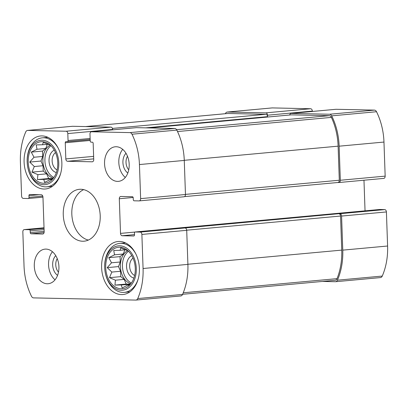 <?xml version="1.0" encoding="UTF-8"?>
<svg xmlns="http://www.w3.org/2000/svg" width="408" height="408" viewBox="0 0 408 408"><rect width="100%" height="100%" fill="white"/><g stroke="black" fill="none" stroke-linecap="round" stroke-linejoin="round"><path stroke-width="0.61" d="M119.768 247.228A20.839 14.734 -95.3 0 0 106.85 274.808A20.839 14.734 -95.3 0 0 130.524 284.182A20.839 14.734 -95.3 0 0 127.408 250.298A20.839 14.734 -95.3 0 0 119.768 247.228M131.182 283.336L129.168 285.411L127.888 285.095L122.15 287.936L121.288 284.952L114.949 285.105L115.413 280.189L109.487 277.67L111.833 272.075L107.233 267.628L111.506 262.793L108.788 257.662L114.526 254.821L113.74 250.456L120.079 250.303L120.758 247.926L127.959 250.762M42.248 141.683A20.839 14.734 -95.3 0 0 29.33 169.264A20.839 14.734 -95.3 0 0 53.004 178.638A20.839 14.734 -95.3 0 0 49.888 144.753A20.839 14.734 -95.3 0 0 42.248 141.683M53.667 177.791L51.653 179.867L50.368 179.551L44.635 182.391L43.768 179.408L37.429 179.561L37.893 174.644L31.972 172.125L34.313 166.53L29.718 162.078L33.986 157.248L31.273 152.118L37.006 149.277L36.22 144.906L42.559 144.758L43.238 142.382L50.439 145.217M127.495 156.269A9.384 6.635 -95.3 0 0 128.739 169.799M55.514 152.587A9.384 6.635 -95.3 0 0 52.178 161.629A9.384 6.635 -95.3 0 0 57.105 169.912M57.237 258.626A9.384 6.635 -95.3 0 0 58.482 272.156M133.028 258.131A9.384 6.635 -95.3 0 0 129.698 267.174A9.384 6.635 -95.3 0 0 134.625 275.456M136.104 127.684A2.315 1.637 84.7 0 1 136.236 127.663A2.315 1.637 84.7 0 1 136.369 127.658L174.706 128.484A3.473 2.453 84.7 0 1 176.822 130.096A55.274 39.086 84.7 0 1 184.273 160.431L185.462 194.504A2.315 1.637 84.7 0 1 184.034 196.773A2.315 1.637 84.7 0 1 183.901 196.778M120.518 233.396A2.315 1.637 84.7 0 0 122.237 235.742L133.732 235.987A1.158 0.816 84.7 0 0 133.799 235.987A1.158 0.816 84.7 0 0 134.512 234.85L134.451 233.121A1.158 0.816 84.7 0 1 135.165 231.984A1.158 0.816 84.7 0 1 135.232 231.984L140.158 232.091A2.315 1.637 84.7 0 1 141.882 234.432L143.07 268.505A55.274 39.086 84.7 0 1 137.731 298.564A3.473 2.453 84.7 0 1 135.92 300.079A3.473 2.453 84.7 0 1 135.721 300.089L33.599 297.886A3.473 2.453 84.7 0 1 31.482 296.274A55.274 39.086 84.7 0 1 24.031 265.94L22.838 231.866A2.315 1.637 84.7 0 1 24.271 229.597A2.315 1.637 84.7 0 1 24.404 229.592L29.325 229.699A1.158 0.816 84.7 0 1 30.187 230.872L30.248 232.606A1.158 0.816 84.7 0 0 31.11 233.779L42.605 234.024A2.315 1.637 84.7 0 0 42.738 234.019A2.315 1.637 84.7 0 0 44.166 231.749L42.957 197.1A2.315 1.637 84.7 0 0 41.233 194.754L29.738 194.504A1.158 0.816 84.7 0 0 29.672 194.509A1.158 0.816 84.7 0 0 28.958 195.641L29.019 197.375A1.158 0.816 84.7 0 1 28.305 198.512A1.158 0.816 84.7 0 1 28.239 198.512L23.312 198.405A2.315 1.637 84.7 0 1 21.588 196.059L20.4 161.986A55.274 39.086 84.7 0 1 25.745 131.932A3.473 2.453 84.7 0 1 27.55 130.417A3.473 2.453 84.7 0 1 27.749 130.407L66.086 131.233A2.315 1.637 84.7 0 1 67.81 133.579L68.049 140.51A1.158 0.816 84.7 0 1 67.335 141.647A1.158 0.816 84.7 0 1 67.269 141.647L66.04 141.622A1.158 0.816 84.7 0 0 65.974 141.622A1.158 0.816 84.7 0 0 65.26 142.759L65.821 158.926A2.315 1.637 84.7 0 0 67.544 161.272L92.172 161.803A2.315 1.637 84.7 0 0 92.305 161.803A2.315 1.637 84.7 0 0 93.738 159.528L93.172 143.361A1.158 0.816 84.7 0 0 92.31 142.188L91.081 142.162A1.158 0.816 84.7 0 1 90.219 140.989L89.974 134.059A2.315 1.637 84.7 0 1 91.407 131.789A2.315 1.637 84.7 0 1 91.535 131.784L129.871 132.61A3.473 2.453 84.7 0 1 131.988 134.222A55.274 39.086 84.7 0 1 139.439 164.557L140.632 198.63A2.315 1.637 84.7 0 1 139.199 200.899A2.315 1.637 84.7 0 1 139.072 200.904L134.145 200.797A1.158 0.816 84.7 0 1 133.283 199.624L133.222 197.89A1.158 0.816 84.7 0 0 132.36 196.717L120.865 196.472A2.315 1.637 84.7 0 0 120.737 196.477A2.315 1.637 84.7 0 0 119.304 198.747L120.518 233.396L134.905 232.07M140.158 232.091L184.987 227.965A2.315 1.637 84.7 0 1 186.711 230.311L187.899 264.384A55.274 39.086 84.7 0 1 182.56 294.438A3.473 2.453 84.7 0 1 180.749 295.958L135.92 300.079M72.185 126.322A3.473 2.453 84.7 0 1 72.384 126.291A3.473 2.453 84.7 0 1 72.578 126.281L110.915 127.112A2.315 1.637 84.7 0 1 112.639 129.453L112.654 129.831M289.726 114.99A2.315 1.637 84.7 0 1 291.103 113.419A2.315 1.637 84.7 0 1 291.236 113.414L336.065 109.288L374.401 110.114A3.473 2.453 84.7 0 1 376.518 111.726A55.274 39.086 84.7 0 1 383.969 142.061L385.162 176.134A2.315 1.637 84.7 0 1 383.729 178.403A2.315 1.637 84.7 0 1 383.596 178.408M335.804 109.313A2.315 1.637 84.7 0 1 335.932 109.293A2.315 1.637 84.7 0 1 336.065 109.288M337.809 182.509L338.767 182.534A2.315 1.637 84.7 0 0 338.9 182.529A2.315 1.637 84.7 0 0 340.328 180.26L339.14 146.186A55.274 39.086 84.7 0 0 331.689 115.852A3.473 2.453 84.7 0 0 329.572 114.24L291.236 113.414M363.972 180.219L365.043 210.839M379.629 209.498A1.158 0.816 84.7 0 1 379.695 209.488A1.158 0.816 84.7 0 1 379.761 209.488L384.688 209.595A2.315 1.637 84.7 0 1 386.412 211.941L387.6 246.014A55.274 39.086 84.7 0 1 382.255 276.068A3.473 2.453 84.7 0 1 380.45 277.583L335.616 281.709A3.473 2.453 84.7 0 1 335.422 281.719L322.386 281.433M335.616 281.709A3.473 2.453 84.7 0 0 337.426 280.194A55.274 39.086 84.7 0 0 342.771 250.135L341.578 216.061A2.315 1.637 84.7 0 0 339.859 213.716L338.829 213.695A2.315 1.637 84.7 0 1 340.553 216.041L341.746 250.114A55.274 39.086 84.7 0 1 337.039 278.644A3.473 2.453 84.7 0 1 335.187 280.255L182.621 294.296M184.987 227.965L338.829 213.695M225.379 113.704A55.274 39.086 84.7 0 1 225.44 113.562A3.473 2.453 84.7 0 1 227.251 112.042A3.473 2.453 84.7 0 1 227.45 112.037L272.279 107.911L310.615 108.737A2.315 1.637 84.7 0 1 312.339 111.083L312.35 111.461M271.886 107.947A3.473 2.453 84.7 0 1 272.08 107.921A3.473 2.453 84.7 0 1 272.279 107.911M227.486 113.526A3.473 2.453 84.7 0 1 227.679 113.495A3.473 2.453 84.7 0 1 227.878 113.49L265.837 114.306A2.315 1.637 84.7 0 1 267.556 116.652L267.505 115.209A2.315 1.637 84.7 0 0 265.786 112.863L227.45 112.037M117.468 181.392A17.365 12.276 84.7 0 1 104.586 164.501A17.365 12.276 84.7 0 1 115.275 146.778A17.365 12.276 84.7 0 1 116.26 146.742A17.365 12.276 84.7 0 1 129.147 163.639A17.365 12.276 84.7 0 1 118.458 181.361A17.365 12.276 84.7 0 1 117.468 181.392M47.211 283.754A17.365 12.276 84.7 0 1 34.328 266.858A17.365 12.276 84.7 0 1 45.018 249.135A17.365 12.276 84.7 0 1 46.002 249.099A17.365 12.276 84.7 0 1 58.89 265.996A17.365 12.276 84.7 0 1 48.2 283.718A17.365 12.276 84.7 0 1 47.211 283.754M42.05 135.91A26.622 18.824 -95.3 0 0 40.54 135.961A26.622 18.824 -95.3 0 0 24.23 164.2A26.622 18.824 -95.3 0 0 45.416 188.986A26.622 18.824 -95.3 0 0 61.807 161.818A26.622 18.824 -95.3 0 0 42.05 135.91M119.564 241.454A26.622 18.824 -95.3 0 0 118.055 241.505A26.622 18.824 -95.3 0 0 101.745 269.744A26.622 18.824 -95.3 0 0 122.936 294.535A26.622 18.824 -95.3 0 0 139.327 267.362A26.622 18.824 -95.3 0 0 119.564 241.454M80.83 189.261A26.046 18.416 -95.3 0 0 79.351 189.312A26.046 18.416 -95.3 0 0 63.398 216.934A26.046 18.416 -95.3 0 0 84.119 241.184A26.046 18.416 -95.3 0 0 100.154 214.603A26.046 18.416 -95.3 0 0 80.83 189.261M291.026 114.877A2.315 1.637 84.7 0 1 291.154 114.862A2.315 1.637 84.7 0 1 291.286 114.857L329.246 115.673A3.473 2.453 84.7 0 1 331.408 117.387A55.274 39.086 84.7 0 1 338.115 146.161L339.303 180.234A2.315 1.637 84.7 0 1 337.875 182.504A2.315 1.637 84.7 0 1 337.742 182.509M83.696 189.633A26.046 18.416 -95.3 0 0 71.956 216.148A26.046 18.416 -95.3 0 0 88.337 240.072M131.815 255.678A11.577 8.186 -95.3 0 0 126.608 267.459A11.577 8.186 -95.3 0 0 133.875 278.088M128.469 251.267A17.365 12.276 -95.3 0 0 122.533 267.832A17.365 12.276 -95.3 0 0 131.391 283.04M130.764 283.79A17.365 12.276 84.7 0 1 120.493 268.02A17.365 12.276 84.7 0 1 127.714 250.639M119.717 245.784A22.282 15.759 -95.3 0 0 104.805 269.464A22.282 15.759 -95.3 0 0 122.114 290.241A22.282 15.759 -95.3 0 0 136.272 267.765A22.282 15.759 -95.3 0 0 119.717 245.784M135.956 254.159A24.597 17.396 -95.3 0 0 121.268 243.326A24.597 17.396 -95.3 0 0 119.87 243.377A24.597 17.396 -95.3 0 0 104.805 269.464A24.597 17.396 -95.3 0 0 124.379 292.368A24.597 17.396 -95.3 0 0 138.225 278.827M54.295 150.134A11.577 8.186 -95.3 0 0 49.087 161.915A11.577 8.186 -95.3 0 0 56.355 172.543M50.954 145.722A17.365 12.276 -95.3 0 0 45.013 162.287A17.365 12.276 -95.3 0 0 53.876 177.495M53.244 178.245A17.365 12.276 84.7 0 1 42.978 162.476A17.365 12.276 84.7 0 1 50.194 145.095M42.203 140.24A22.282 15.759 -95.3 0 0 27.285 163.919A22.282 15.759 -95.3 0 0 44.599 184.696A22.282 15.759 -95.3 0 0 58.752 162.221A22.282 15.759 -95.3 0 0 42.203 140.24M58.436 148.614A24.597 17.396 -95.3 0 0 43.748 137.782A24.597 17.396 -95.3 0 0 42.355 137.833A24.597 17.396 -95.3 0 0 27.285 163.919A24.597 17.396 -95.3 0 0 46.859 186.818A24.597 17.396 -95.3 0 0 60.705 173.283M52.448 251.726A17.365 12.276 -95.3 0 0 55.029 279.817M55.743 255.643A11.577 8.186 -95.3 0 0 57.559 275.364M122.706 149.369A17.365 12.276 -95.3 0 0 125.287 177.454M126.001 153.286A11.577 8.186 -95.3 0 0 127.816 173.007M47.863 144.269L42.559 144.758M52.132 179.387L50.368 179.551M52.729 178.786L43.768 179.408M52.51 178.607L48.7 178.52L37.429 179.561M48.7 178.52L46.629 173.839L37.893 174.644M46.629 173.839L43.238 171.09L31.972 172.125M43.238 171.09L43.049 165.73L34.313 166.53M43.049 165.73L40.984 161.043L29.718 162.078M40.984 161.043L42.728 156.442L33.986 157.248M42.728 156.442L42.539 151.082L31.273 152.118M42.539 151.082L45.747 148.471L37.006 149.277M45.747 148.471L47.318 144.32M125.383 249.813L120.079 250.303M129.652 284.932L127.888 285.095M130.249 284.33L121.288 284.952M130.024 284.152L126.215 284.07L114.949 285.105M126.215 284.07L124.149 279.383L115.413 280.189M124.149 279.383L120.758 276.634L109.487 277.67M120.758 276.634L120.569 271.274L111.833 272.075M120.569 271.274L118.504 266.587L107.233 267.628M118.504 266.587L120.243 261.987L111.506 262.793M120.243 261.987L120.059 256.627L108.788 257.662M120.059 256.627L123.262 254.016L114.526 254.821M123.262 254.016L124.838 249.864M91.535 131.784L136.369 127.658M129.871 132.61L174.706 128.484M131.988 134.222L176.822 130.096M139.439 164.557L184.273 160.431M140.632 198.63L185.462 194.504M141.882 234.432L186.711 230.311M143.07 268.505L187.899 264.384M137.731 298.564L182.56 294.438M24.404 229.592L44.028 227.786L24.271 229.597M27.749 130.407L72.578 126.281M66.086 131.233L110.915 127.112M67.81 133.579L112.639 129.453M329.572 114.24L374.401 110.114M331.689 115.852L376.518 111.726M339.14 146.186L383.969 142.061M340.328 180.26L385.162 176.134M119.304 198.747L133.151 197.472M122.237 235.742L134.502 234.615M135.232 231.984L379.761 209.488M339.859 213.716L384.688 209.595M341.578 216.061L386.412 211.941M342.771 250.135L387.6 246.014M337.426 280.194L382.255 276.068M29.325 229.699L44.049 228.342M30.187 230.872L44.09 229.592M30.248 232.606L44.151 231.326M31.11 233.779L44.084 232.585M42.605 234.024L42.865 233.998M28.958 195.641L39.122 194.708M29.019 197.375L42.764 196.11M28.371 198.502L42.957 197.161L28.305 198.512M265.786 112.863L310.615 108.737M267.505 115.209L312.339 111.083M145.722 127.862L267.556 116.652M68.049 140.51L90.127 138.48M67.402 141.637L90.168 139.541L67.335 141.647M65.26 142.759L90.199 140.464M65.821 158.926L93.626 156.371M67.544 161.272L93.713 158.865M92.172 161.803L92.438 161.782M149.124 127.933L291.286 114.857M176.603 129.719L329.246 115.673M177.511 131.544L331.408 117.387M184.268 160.313L338.115 146.161M185.456 194.386L339.303 180.234M85.711 126.567L227.878 113.49M112.429 128.418L265.837 114.306M183.243 292.791L337.039 278.644M187.899 264.267L341.746 250.114M186.706 230.194L340.553 216.041M91.407 131.789L136.236 127.663M139.199 200.899L184.034 196.773M27.55 130.417L72.384 126.291M291.103 113.419L335.932 109.293M338.9 182.529L383.729 178.403M135.165 231.984L379.695 209.488M227.251 112.042L272.08 107.921M149.058 127.933L291.154 114.862M184.528 196.61L337.875 182.504M85.614 126.567L227.679 113.495M125.414 242.867L119.87 243.377M129.923 291.858L124.379 292.368M47.894 137.323L42.355 137.833M52.403 186.313L46.859 186.818"/></g></svg>
